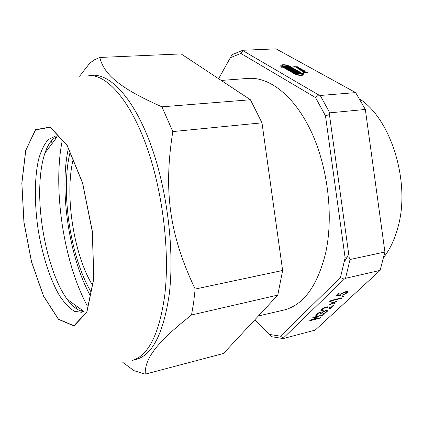 <?xml version="1.0" encoding="UTF-8"?>
<svg xmlns="http://www.w3.org/2000/svg" width="423" height="423" viewBox="0 0 423 423"><rect width="100%" height="100%" fill="white"/><g stroke="black" fill="none" stroke-linecap="round" stroke-linejoin="round"><path stroke-width="0.63" d="M243.04 50.734L318.693 94.948L315.537 97.581L240.877 53.435L243.04 50.734L242.807 50.274L232.682 54.435L231.635 55.413L218.622 78.715M294.879 66.723L297.533 66.797L294.001 67.035L293.425 66.839L294.276 66.755L293.948 66.511L294.879 66.723L294.82 67.046M294.276 66.755L294.228 67.024M297.189 68.018L299.838 68.098L296.803 68.177L295.873 67.458L296.349 67.315L298.617 67.416L296.597 67.611L297.142 68.272M299.082 68.722L299.875 69.161L299.082 68.722M300.637 68.494L301.61 69.219L300.256 69.409L298.104 68.642L298.95 68.457L300.679 69.118L299.944 68.415L300.637 68.494L300.573 68.827M300.679 69.118L300.631 69.388M301.372 68.901L301.287 69.346M300.473 69.129L300.425 69.398M298.606 68.478L298.495 69.081M242.807 50.274L276.034 48.851L355.664 92.6L320.227 95.471L318.693 94.948M302.947 71.254L302.345 71.291L301.34 70.588L303.672 70.366L305.3 71.228L304.37 71.365L302.107 70.736L302.926 71.392M281.279 67.257L280.433 66.908L282.22 66.771L280.856 65.258C282.876 64.338 285.647 64.576 289.168 65.983L301.61 73.015L304.037 73.179L302.329 73.422L303.439 74.839C301.388 75.786 298.559 75.532 294.968 74.078L282.913 67.167L281.279 67.257M304.047 72.703L302.82 72.201L302.598 71.862L303.106 71.704L307.616 72.444L304.047 72.703M300.335 70.16L299.045 70.001L299.896 69.917L299.558 69.663L303.169 69.954L300.335 70.16M300.499 69.88L300.441 70.207M299.896 69.917L299.844 70.192M303.053 70.678L304.571 71.075L303.809 70.63L303.053 70.678L302.99 71.016M303.381 72.137L305.21 72.354L303.497 71.952L303.317 72.481M305.813 72.312L305.76 72.592M305.21 72.354L305.157 72.629M287.714 67.326L289.147 67.162L289.787 67.585L286.498 67.812L285.345 67.283L287.582 67.252L287.64 67.743M288.676 67.273L288.602 67.691M287.106 67.363L287.032 67.78M286.149 67.416L286.091 67.754M288.904 68.991L292.906 69.356L289.089 69.483L286.699 68.055L289.988 67.828L290.834 68.177L288.2 68.589L291.035 68.426L291.886 68.78L288.904 68.991L288.84 69.34M289.253 69.187L289.195 69.525M288.2 68.589L288.137 68.938M287.852 68.389L287.788 68.738M292.034 70.778L296.052 71.143L292.23 71.276L289.813 69.832L293.107 69.599L293.964 69.954L291.325 70.371L294.17 70.202L295.027 70.562L292.034 70.778L291.97 71.127M292.388 70.979L292.33 71.318M291.325 70.371L291.262 70.72M290.971 70.17L290.913 70.519M296.988 71.995L292.959 71.63L296.787 71.498L297.972 72.359L294.815 72.555L293.99 72.217L296.988 71.995L296.909 72.428M297.734 73.031L300.616 73.079L288.185 66.036C285.583 64.999 283.532 64.819 282.041 65.502L283.214 66.712L287.09 66.316L288.37 66.723L283.907 67.109L295.973 74.014C298.627 75.088 300.716 75.278 302.234 74.575L301.335 73.486L296.396 73.655L296.058 73.396L297.485 73.274L295.021 72.804L298.331 72.566L299.156 72.904L297.734 73.031L297.612 73.718M297.485 73.274L297.401 73.734M298.093 73.232L298.014 73.692M300.616 73.079L300.531 73.533M302.329 73.422L302.202 74.11M283.214 66.712L283.114 67.283M287.286 66.485L287.206 66.924M283.907 67.109L283.807 67.68M301.61 73.015L301.504 73.581M282.22 66.771L282.146 67.209M342.514 295.185L346.263 293.017L346.569 292.145L345.073 292.219L341.218 294.159L340.462 295.27L335.603 296.005L338.025 293.699L339.156 293.43L337.147 295.333L339.695 294.958L340.182 294.345L345.607 291.717L347.785 291.574L347.383 292.748L342.514 295.185M344.909 291.886L345.073 292.219M340.066 294.466L340.462 295.27M336.877 294.789L337.147 295.333M346.744 291.473L347.383 292.748M343.212 296.497L342.001 296.576L343.587 296.148L343.212 296.497L343.053 296.179M331.822 300.69L330.839 301.625L329.718 301.636L330.908 300.504L342.101 297.766L341.514 298.315L331.822 300.69L331.643 300.325M330.485 300.906L330.839 301.625M341.335 297.951L341.514 298.315M334.397 303.571L333.467 304.047L332.737 303.444L329.517 304.782L332.51 303.259L331.769 302.651L332.711 302.175L333.44 302.783L336.438 301.255L336.666 301.446L333.673 302.974L334.397 303.571M332.584 302.239L333.467 304.047M332.235 302.419L332.737 303.444M332.124 302.471L332.51 303.259M330.125 308.964L327.407 307.421C326.323 307.241 324.795 307.78 322.828 309.039L322.183 310.122L323.542 310.059L322.982 310.593L321.015 310.688C320.629 310.334 321.099 309.694 322.437 308.774C325.229 307.214 327.233 306.59 328.46 306.908L330.379 307.976L333.308 305.237L334.403 304.962L330.125 308.964L329.374 307.421M327.407 307.421L327.132 306.855L327.428 307.436M322.638 308.653L322.828 309.039M322.791 310.202L322.982 310.593M322.971 312.074L321.475 313.242L320.385 313.512L321.046 312.555L320 312.512L318.122 313.417L316.933 314.538L317.641 314.876L317.086 315.399L315.791 315.341L315.78 314.812L317.721 313.232L320.602 311.963L322.331 312.01L326.186 310.334L327.904 310.286L328.01 310.709L325.52 312.84L322.167 314.273L325.187 312.629L326.847 311.058L325.721 310.842L322.971 312.074L322.802 311.725M320.835 311.899L321.475 313.242M319.857 312.211L320 312.512M317.969 313.089L318.122 313.417M316.653 313.945L316.933 314.538M316.462 314.093L317.086 315.399M315.77 314.834L316.055 315.431M327.772 310.223L328.01 310.709M325.361 312.512L325.52 312.84M325.557 310.508L325.721 310.842M311.614 319.962L320.904 317.583L320.438 318.022L309.488 320.83L316.108 317.885L312.639 317.832L313.105 317.387L324.108 314.585L323.632 315.029L314.31 317.403L317.155 317.451L316.674 317.9L311.513 319.751M320.301 317.736L320.438 318.022M315.891 317.43L316.108 317.885M323.495 314.744L323.632 315.029M314.173 317.118L314.31 317.403M316.457 317.44L316.674 317.9M221.218 80.433L248.079 78.414C269.324 76.584 294.588 95.921 311.365 131.923C328.116 167.873 333.747 217.099 325.52 253.594C317.086 286.641 303.037 305.501 283.384 310.181L258.384 315.965M340.457 277.551L344.195 279.201L283.278 338.125L280.486 336.185L340.457 277.551L345.115 257.813L325.477 115.828L329.427 114.533L349.255 258.009L345.115 257.813M344.195 279.201L345.528 278.318L380.108 270.376L315.198 330.104L283.177 338.58L283.278 338.125M280.486 336.185L269.107 334.376L271.027 336.148L272.296 336.814L283.177 338.58M315.537 97.581L325.477 115.828M230.281 57.74L240.877 53.435M254.905 319.709L269.107 334.376M329.427 114.533L329.766 112.846L365.335 109.451L384.909 252.002L350.033 259.511L345.528 278.318M350.033 259.511L349.255 258.009M320.227 95.471L329.766 112.846M355.664 92.6L365.335 109.451M384.909 252.002L380.108 270.376M348.726 254.181L344.354 261.874M329.147 114.622L329.496 115.019M359.629 98.987C391.064 118.831 410.907 182.836 397.874 227.521C394.638 239.466 389.932 249.401 383.746 257.332M56.894 136.65C51.886 138.913 47.899 144.396 44.933 153.094C41.972 161.998 40.264 172.917 39.815 185.84C38.276 225.205 50.252 276.43 67.215 299.368C72.634 306.791 78.07 310.836 83.527 311.508M87.196 305.649C63.82 262.657 52.626 189.15 62.139 141.145M122.876 362.442L134.091 370.696L145.232 374.149C144.793 359.111 155.225 343.561 191.519 314.987L277.784 295.101L223.513 353.475L145.232 374.149M195.162 289.062C169.618 235.209 163.315 191.259 172.811 131.574L261.985 122.829L282.627 270.471L195.162 289.062L193.644 302.498L191.519 314.987M161.935 106.829C118.657 87.698 103.931 74.125 99.812 57.454L181.129 53.917L250.432 99.749L161.935 106.829L172.811 131.574M99.812 57.454L94.694 59.706L89.882 63.006L79.566 76.262M250.432 99.749L261.985 122.829M282.627 270.471L277.784 295.101M89.063 75.468L90.369 75.479C108.32 76.003 130.77 101.774 146.855 147.088C162.918 192.317 170.014 252.563 164.679 295.793C159.328 333.07 148.996 354.448 133.694 359.936L132.447 360.338M77.012 309.118L75.289 305.189M50.908 145.131L51.384 140.87M88.809 75.468L92.552 75.262C110.673 74.036 133.795 98.612 150.535 144.031C167.249 189.356 174.741 250.876 169.174 294.836C163.368 333.742 152.259 355.294 135.846 359.497L132.209 360.412M82.088 311.28L81.253 309.493M55.323 139.246L55.587 137.295M91.088 292.023C70.488 257.533 60.515 192.058 69.911 152.999M92.23 284.742C73.581 254.07 64.502 194.443 73.168 159.608M294.609 66.57L294.53 67.008M296.957 66.601L296.909 66.871M296.676 67.733L296.613 68.071M299.257 67.902L299.209 68.172M298.041 67.22L297.993 67.49M296.349 67.315L296.248 67.865M299.463 68.563L299.399 68.896M298.95 68.457L298.897 68.738M300.224 69.726L300.145 70.17M302.588 69.753L302.535 70.028M302.085 70.768L302.022 71.112M304.534 71.085L304.481 71.36M305.157 71.011L305.099 71.318M304.19 70.472L304.126 70.81M303.672 70.366L303.619 70.641M301.668 70.488L301.599 70.874M305.332 72.047L305.221 72.629M307.029 72.238L306.976 72.518M303.513 71.677L303.46 71.958M303.106 71.704L302.995 72.301M287.582 67.252L287.492 67.754M289.147 67.162L289.057 67.664M286.011 67.342L285.953 67.691M291.553 68.526L291.5 68.838M291.035 68.426L290.955 68.87M292.092 69.023L292.013 69.446M292.61 69.129L292.557 69.409M290.501 67.934L290.448 68.24M289.988 67.828L289.908 68.272M294.688 70.308L294.635 70.62M294.17 70.202L294.085 70.652M295.233 70.805L295.154 71.233M295.756 70.911L295.703 71.201M293.631 69.705L293.573 70.017M293.107 69.599L293.028 70.049M296.787 71.498L296.724 71.841M296.264 71.392L296.185 71.82M298.331 72.566L298.252 72.999M298.855 72.671L298.802 72.962M282.437 67.194L282.58 66.353M303.756 73.02L303.698 73.338M303.233 72.915L303.148 73.369M302.63 73.591L302.308 75.331M287.756 66.374L287.661 66.897M295.973 74.014L295.883 74.506M289.168 65.983L289.068 66.538M341.001 293.721L341.218 294.159M90.321 295.688C69.383 258.025 59.315 191.915 68.087 149.726M93.71 278.609L92.325 231.688L82.58 183.143L67.151 145.586L50.205 127.244L35.58 129.898L25.771 150.387L21.88 183.185L23.979 222.276L31.545 261.805L43.558 296.021L58.448 319.148L73.888 325.758L86.763 312.126L93.71 278.609M81.977 312.343L74.538 311.323C69.404 308.235 64.381 302.974 59.469 295.534C49.893 279.154 42.173 254.741 38.054 228.975C34.316 203.151 34.416 177.549 38.683 159.059C41.158 150.493 44.383 143.973 48.365 139.5L55.164 136.312M93.806 278.731L86.837 312.317L73.93 325.974L58.459 319.339L43.537 296.158L31.503 261.874L23.921 222.271L21.816 183.101L25.718 150.234L35.537 129.697L50.194 127.027L67.183 145.401L82.649 183.043L92.415 231.704L93.806 278.731M296.592 67.654L296.523 68.018M298.754 68.859L298.701 69.166M300.88 69.065L300.822 69.377M302.07 70.752L302.006 71.101M303.296 72.053L303.228 72.428M281.988 65.792L281.855 66.559M302.234 74.575L302.085 75.368M280.856 65.258L280.787 65.65M346.273 291.553L346.569 292.145M321.766 309.261L322.083 309.916M320.867 310.387L321.015 310.688M320.745 311.925L320.988 312.433M316.626 313.966L316.922 314.58M326.493 310.265L326.762 310.826M67.215 299.368L83.754 311.296M44.933 153.094L57.174 136.782"/></g></svg>
